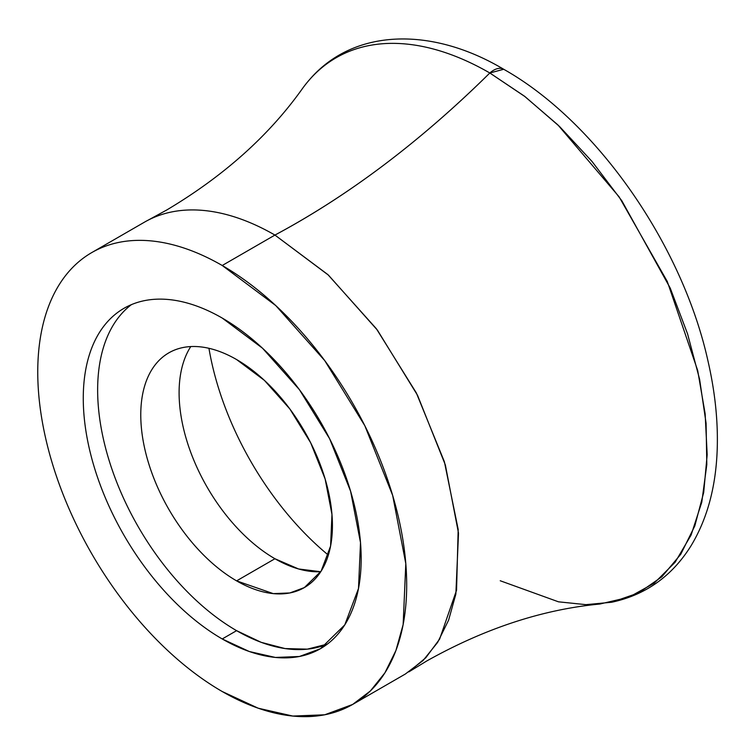 <?xml version="1.0" encoding="UTF-8"?>
<svg xmlns="http://www.w3.org/2000/svg" width="755" height="755" viewBox="0 0 755 755"><rect width="100%" height="100%" fill="white"/><g stroke="black" fill="none" stroke-linecap="round" stroke-linejoin="round"><path stroke-width="1.13" d="M500.235 580.755L558.483 601.82L585.956 604.651L611.635 602.254C645.591 594.959 672.035 576.169 690.985 545.874C707.378 518.77 716.136 486.144 717.25 448.017C718.043 420.45 714.966 391.496 708.011 361.135C682.397 244.837 596.535 121.498 503.708 69.271L489.825 72.99C420.29 141.581 348.65 195.611 274.933 235.069L222.225 265.496A260.881 150.623 -120 0 0 37.75 372.007A260.881 150.623 -120 0 0 222.225 691.523A260.881 150.623 60 0 1 51.793 461.626A260.881 150.623 60 0 1 91.78 252.576A260.881 150.623 60 0 1 222.225 265.496L275.773 305.586L324.707 360.569L364.825 425.707L392.657 495.393L405.803 563.626L403.151 624.527L395.913 650.546L384.908 672.847L370.394 690.948L352.661 704.443L405.369 674.007L423.093 660.512L437.617 642.42L448.621 620.119L455.86 594.091L458.511 533.19L445.356 464.957L417.524 395.28L377.415 330.143L328.482 275.16L274.933 235.069A260.881 150.623 -120 0 0 144.488 222.149L91.78 252.576M302.311 88.75A307.436 177.501 60 0 1 309.767 79.398A307.436 177.501 60 0 1 489.825 72.99A307.436 177.501 -120 0 0 302.349 88.703C268.969 135.636 223.744 176.075 166.666 210.032L148.065 220.196A260.881 150.623 60 0 1 274.933 235.069L222.225 265.496A260.881 150.623 -120 0 1 406.69 585.012A260.881 150.623 -120 0 1 222.225 691.523L258.21 708.209L292.817 716.061L324.707 714.796L352.661 704.443M236.598 630.661L222.225 638.957A196.508 113.458 60 0 1 83.267 398.281A196.508 113.458 60 0 1 222.225 318.063A196.508 113.458 -120 0 0 123.971 308.323A196.508 113.458 -120 0 0 93.846 465.797A196.508 113.458 -120 0 0 222.225 638.957A196.508 113.458 60 0 0 361.173 558.738A196.508 113.458 60 0 0 222.225 318.063L262.561 348.253L299.424 389.674L329.633 438.74L350.594 491.222L360.503 542.619L358.502 588.494L344.771 624.895L320.479 648.696L299.424 656.491L275.396 657.445L249.329 651.527L222.225 638.957L236.598 630.661A196.508 113.458 60 0 1 110.249 464.051A196.508 113.458 60 0 1 131.417 304.633A196.508 113.458 -120 0 0 110.249 464.051A196.508 113.458 -120 0 0 236.598 630.661L261.202 642.335L285.041 648.564L307.342 649.149L327.396 644.091A196.508 113.458 -120 0 1 236.598 630.661M274.933 558.738L236.598 580.869A135.522 78.246 60 0 1 140.77 414.882A135.522 78.246 60 0 1 236.598 359.559A135.522 78.246 -120 0 0 168.837 352.84A135.522 78.246 -120 0 0 148.065 461.437A135.522 78.246 -120 0 0 236.598 580.869A135.522 78.246 60 0 0 332.426 525.537A135.522 78.246 60 0 0 236.598 359.559L264.41 380.378L289.835 408.946L310.673 442.779L325.131 478.981L331.964 514.429L330.586 546.063L321.111 571.167L304.359 587.579L289.835 592.958L273.272 593.619L236.598 580.869L274.933 558.738A135.522 78.246 60 0 1 190.77 346.573A135.522 78.246 -120 0 0 274.933 558.738L298.574 568.968L320.762 571.724A135.522 78.246 -120 0 1 274.933 558.738M328.35 555.114A220.224 127.151 60 0 1 208.946 348.3A220.224 127.151 -120 0 0 328.35 555.114M611.635 602.254L638.636 592.92L661.871 576.782L680.765 554.264L694.817 525.914L703.698 492.468L707.171 454.755L705.142 413.74L697.677 370.46L667.288 281.492L619.072 196.791L557.87 124.886L524.281 96.055L489.825 72.99L525.14 96.716L559.521 126.472L592.043 161.485L621.856 200.811L670.251 288.155L687.56 333.852L699.602 379.284L706.085 423.253L706.812 464.58L701.782 502.179L691.108 535.04L675.102 562.286L654.16 583.209L628.858 597.252L599.866 604.028C542.534 609.464 484.899 628.405 426.952 660.861L408.842 671.893L425.829 657.718L439.627 639.108L456.548 590.25L458.181 529.425L444.393 461.749L416.335 392.921L376.377 328.746L327.878 274.603L274.933 235.069A813.144 469.468 -60 0 0 489.825 72.99A20.328 11.74 120 0 1 503.708 69.271C431.898 26.472 353.953 28.237 309.767 79.398"/></g></svg>
